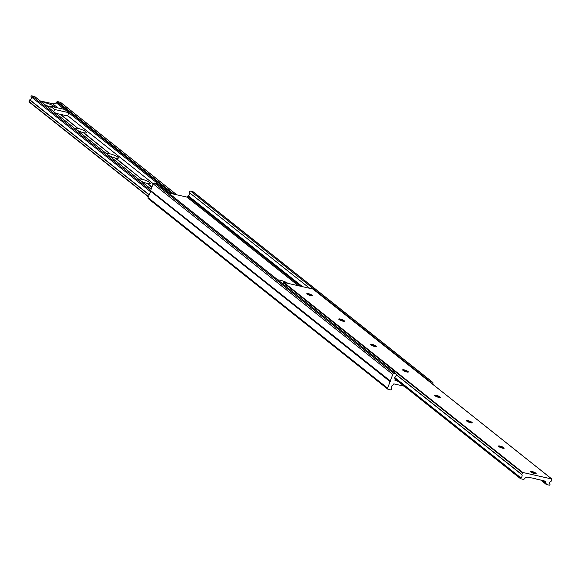 <?xml version="1.0" encoding="UTF-8"?>
<svg xmlns="http://www.w3.org/2000/svg" width="581" height="581" viewBox="0 0 581 581"><rect width="100%" height="100%" fill="white"/><g stroke="black" fill="none" stroke-linecap="round" stroke-linejoin="round"><path stroke-width="0.87" d="M151.968 186.944L147.705 183.56L147.131 183.698M151.873 187.205L147.116 183.422A5.904 1.242 -159.6 0 1 140.798 180.916M139.367 179.776A5.904 1.242 -159.6 0 1 139.287 179.645A5.904 1.242 -159.6 0 1 141.851 179.238L115.757 158.148L115.183 158.286M141.851 179.238L115.169 158.017A5.904 1.242 -159.6 0 1 108.85 155.505M107.42 154.364A5.904 1.242 -159.6 0 1 107.34 154.234A5.904 1.242 -159.6 0 1 109.903 153.827L83.809 132.737L83.236 132.875M109.903 153.827L83.221 132.606A5.904 1.242 -159.6 0 1 76.903 130.093M75.472 128.953A5.904 1.242 -159.6 0 1 75.385 128.822A5.904 1.242 -159.6 0 1 77.956 128.423L60.78 114.421L55.783 113.302M43.517 103.549A5.904 1.242 -159.6 0 1 43.437 103.411A5.904 1.242 -159.6 0 1 46.008 103.011L44.998 102.205M77.956 128.423L60.184 114.29M60.627 102.474A0.566 0.465 128.5 0 0 60.359 102.256L57.541 101.624A0.712 0.588 128.5 0 0 56.793 101.98A2.825 2.317 -51.5 0 1 56.125 102.728A4.292 3.522 -51.5 0 1 52.631 103.716L45.238 102.06M46.596 103.142A5.904 1.242 -159.6 0 1 54.483 107.144M68.805 112.67L64.745 109.446L50.54 106.258L54.599 109.489L68.805 112.67L67.585 115.946L60.78 114.421M78.544 128.554A5.904 1.242 -159.6 0 1 84.521 130.863A5.904 1.242 -159.6 0 1 86.191 132.838A5.904 1.242 -159.6 0 1 83.809 132.737M110.499 153.965A5.904 1.242 -159.6 0 1 116.476 156.274A5.904 1.242 -159.6 0 1 118.139 158.25A5.904 1.242 -159.6 0 1 115.757 158.148M142.447 179.369A5.904 1.242 -159.6 0 1 148.424 181.686A5.904 1.242 -159.6 0 1 150.087 183.661A5.904 1.242 -159.6 0 1 147.705 183.56M46.008 103.011L44.643 101.929L40.242 100.941M50.293 106.933A5.904 1.242 -159.6 0 1 44.948 104.682M34.875 96.736A0.712 0.588 128.5 0 0 34.533 96.468L31.715 95.836A0.566 0.465 128.5 0 0 31.098 96.722A1.99 1.634 -51.5 0 1 29.827 99.787L29.123 101.973L148.329 196.741M54.599 109.489L53.779 111.705M50.54 106.258L49.719 108.48M404.209 386.191L394.078 383.925A0.712 0.588 128.5 0 0 393.243 384.448L392.85 385.276A1.99 1.634 128.5 0 0 391.471 388.261A1.031 0.85 -51.5 0 1 390.316 389.822L388.152 389.335A1.075 0.879 -51.5 0 1 387.629 388.159L392.749 374.396A1.075 0.879 -51.5 0 1 394.005 373.612L396.169 374.099A1.031 0.85 -51.5 0 1 396.068 375.9A1.99 1.634 128.5 0 0 395.189 378.986L394.949 379.858A0.712 0.588 128.5 0 0 395.298 380.642L397.992 381.252M168.526 192.95L186.922 197.075A0.712 0.588 128.5 0 0 187.757 196.552L188.15 195.724A1.99 1.634 128.5 0 0 189.529 192.739A1.031 0.85 -51.5 0 1 190.684 191.178L192.848 191.665A1.075 0.879 -51.5 0 1 193.357 192.071M277.892 279.933A6.435 1.358 -159.6 0 1 287.951 283.346M148.533 198.767A1.075 0.879 -51.5 0 1 148.017 197.584L150.871 190.771L390.483 381.339M150.45 191.033L390.069 381.601M150.871 190.771L390.309 380.947M150.697 190.372L153.13 183.821A1.075 0.879 -51.5 0 1 154.386 183.037L156.55 183.523A1.031 0.85 -51.5 0 1 157.037 183.916M429.679 381.84A1.031 0.85 -51.5 0 1 430.296 381.753L432.467 382.233A1.075 0.879 -51.5 0 1 432.983 383.416L432.685 384.23M536.002 478.795L528.369 477.284A4.292 3.522 128.5 0 0 524.875 478.272A2.825 2.317 128.5 0 0 524.207 479.02A0.712 0.588 -51.5 0 1 523.459 479.376L520.641 478.744A0.566 0.465 -51.5 0 1 520.729 477.735A1.99 1.634 128.5 0 0 521.76 474.619L522.784 472.476L551.776 478.984L551.173 481.213A1.99 1.634 128.5 0 0 549.902 484.278A0.566 0.465 -51.5 0 1 549.285 485.164L546.467 484.532A0.712 0.588 -51.5 0 1 546.075 483.922A2.825 2.317 128.5 0 0 546.024 483.014A4.292 3.522 128.5 0 0 544.963 481.308A4.292 3.522 128.5 0 0 543.751 480.734L536.357 479.071M282.918 283.935L283.804 282.417L312.97 289.055M312.157 295.25A3.043 0.639 20.4 0 0 309.048 293.812A3.043 0.639 20.4 0 0 306.797 293.623A3.043 0.639 20.4 0 0 309.419 295.286A3.043 0.639 20.4 0 0 312.491 295.744A3.043 0.639 20.4 0 0 312.157 295.25M344.105 320.661A3.043 0.639 20.4 0 0 341.003 319.216A3.043 0.639 20.4 0 0 338.745 319.034A3.043 0.639 20.4 0 0 341.367 320.697A3.043 0.639 20.4 0 0 344.439 321.155A3.043 0.639 20.4 0 0 344.105 320.661M376.052 346.073A3.043 0.639 20.4 0 0 372.951 344.627A3.043 0.639 20.4 0 0 370.693 344.446A3.043 0.639 20.4 0 0 373.314 346.109A3.043 0.639 20.4 0 0 376.386 346.566A3.043 0.639 20.4 0 0 376.052 346.073M408.007 371.477A3.043 0.639 20.4 0 0 404.899 370.039A3.043 0.639 20.4 0 0 402.64 369.857A3.043 0.639 20.4 0 0 405.269 371.513A3.043 0.639 20.4 0 0 408.341 371.978A3.043 0.639 20.4 0 0 408.007 371.477M439.955 396.888A3.043 0.639 20.4 0 0 436.847 395.45A3.043 0.639 20.4 0 0 434.588 395.262A3.043 0.639 20.4 0 0 437.217 396.925A3.043 0.639 20.4 0 0 440.289 397.382A3.043 0.639 20.4 0 0 439.955 396.888M471.903 422.3A3.043 0.639 20.4 0 0 468.794 420.855A3.043 0.639 20.4 0 0 466.536 420.673A3.043 0.639 20.4 0 0 469.165 422.336A3.043 0.639 20.4 0 0 472.237 422.794A3.043 0.639 20.4 0 0 471.903 422.3M503.85 447.711A3.043 0.639 20.4 0 0 500.742 446.266A3.043 0.639 20.4 0 0 498.483 446.085A3.043 0.639 20.4 0 0 501.112 447.748A3.043 0.639 20.4 0 0 504.185 448.205A3.043 0.639 20.4 0 0 503.85 447.711M535.798 473.116A3.043 0.639 20.4 0 0 532.697 471.678A3.043 0.639 20.4 0 0 530.438 471.496A3.043 0.639 20.4 0 0 533.06 473.152A3.043 0.639 20.4 0 0 536.132 473.617A3.043 0.639 20.4 0 0 535.798 473.116M535.551 473.769A3.043 0.639 20.4 0 0 531.535 472.099A3.043 0.639 20.4 0 0 530.773 471.99M503.604 448.358A3.043 0.639 20.4 0 0 498.825 446.586M471.656 422.953A3.043 0.639 20.4 0 0 467.632 421.276A3.043 0.639 20.4 0 0 466.877 421.174M439.708 397.542A3.043 0.639 20.4 0 0 434.929 395.763M407.753 372.13A3.043 0.639 20.4 0 0 402.982 370.351M375.805 346.719A3.043 0.639 20.4 0 0 371.789 345.049A3.043 0.639 20.4 0 0 371.027 344.947M343.858 321.315A3.043 0.639 20.4 0 0 339.079 319.535M311.91 295.903A3.043 0.639 20.4 0 0 307.131 294.124M176.704 194.788L60.359 102.256M173.879 194.156L57.541 101.624M172.216 193.778L56.793 101.98M169.979 193.277L68.761 112.779M64.506 109.388L56.125 102.728M153.188 183.69L67.679 115.684M57.904 107.906L52.631 103.716M151.133 189.195L34.533 96.468M150.755 190.51L31.715 95.836M150.276 191.512L31.098 96.722M149.106 194.65L29.827 99.787M149.026 194.86L29.675 99.939M148.402 196.545L29.05 101.624M186.922 197.075L298.307 285.67M153.13 183.821L392.749 374.396M154.386 183.037L394.005 373.612M156.55 183.523L396.169 374.099M187.757 196.552L300.392 286.135M188.019 195.848L301.989 286.491M188.15 195.724L302.396 286.586M189.529 192.739L309.528 288.183M190.684 191.178L430.296 381.753M192.848 191.665L432.467 382.233M148.017 197.584L387.629 388.159M312.796 288.917L551.776 478.984M541.398 480.204L546.075 483.922M542.915 480.545L546.024 483.014M395.124 378.914L520.373 478.526M394.811 377.585L520.729 477.735M396.692 375.144L521.76 474.619M396.729 374.999L521.738 474.423M283.383 282.678L522.363 472.738M283.804 282.417L522.784 472.476M176.791 194.809L60.518 102.329M151.147 189.145L34.737 96.562M148.315 196.77L29.123 101.973M156.841 183.661L396.46 374.237M193.146 191.803L432.765 382.378M148.235 198.622L387.854 389.197M312.898 288.968L551.877 479.027M540.758 480.059L546.263 484.438M395.218 379.044L520.482 478.671"/></g></svg>

